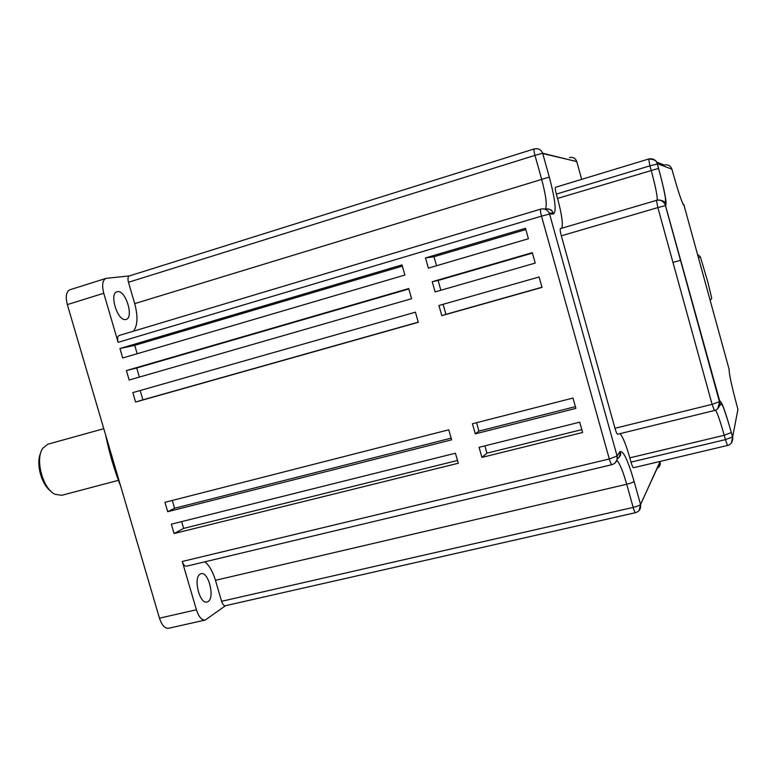 <?xml version="1.0" encoding="UTF-8"?>
<svg xmlns="http://www.w3.org/2000/svg" width="777" height="777" viewBox="0 0 777 777"><rect width="100%" height="100%" fill="white"/><g stroke="black" fill="none" stroke-linecap="round" stroke-linejoin="round"><path stroke-width="1.17" d="M103.788 428.69L47.698 444.269L42.784 448.29C34.8 458.984 42.764 488.879 55.05 494.298L61.752 495.299L118.425 480.341M208.129 601.524L207.09 602C199.708 604.671 192.978 577.738 200.116 574.116L201.039 573.717C208.382 571.153 215.103 597.484 208.129 601.524M125.699 319.502C117.609 321.688 108.799 293.133 117.152 291.715L117.56 291.637C125.757 289.947 134.217 317.958 125.971 319.444L125.699 319.502M727.515 445.464L725.407 439.636L732.488 436.956C733.216 436.421 733.197 444.463 727.515 445.464L633.488 467.735C632.886 467.599 632.06 465.724 631.011 462.121L629.817 457.857C626.165 445.056 622.901 436.975 620.056 433.634M617.754 434.139L617.637 434.226C616.977 434.071 616.093 432.09 614.976 428.282L561.324 235.82C560.198 231.556 559.906 229.157 560.44 228.613L656.487 200.379C660.848 199.543 663.82 201.165 665.403 205.235L719.774 401.253C721.338 400.398 725.184 410.819 731.322 432.536L732.614 437.121L737.946 409.304L736.829 405.196C731.545 385.46 728.981 373.533 729.137 369.386L684.139 205.75C682.323 203.836 678.622 193.017 673.057 173.29L671.891 169.143L657.303 163.685L658.575 168.395C664.558 190.686 666.957 202.972 665.772 205.245L665.403 205.235M561.684 228.253C563.257 224.602 561.878 214.666 557.546 198.426L556.332 194.095C555.273 190.054 554.982 187.791 555.477 187.306L648.591 159.042L555.477 187.306M425.495 257.945L428.38 268.143L528.409 238.743L525.495 228.302L425.495 257.945L433.993 256.74L436.538 265.744M432.226 281.73L435.11 291.919L535.227 263.082L532.303 252.661L432.226 281.73L438.102 280.478L440.87 290.258M441.822 315.656L542.025 287.393L539.112 276.981L438.947 305.487L441.822 315.656L445.92 314.345L443.084 304.312M475.271 433.857L575.883 408.401L572.989 398.057L472.416 423.756L475.271 433.857L478.943 431.109L476.563 422.698M481.934 457.4L582.624 432.498L579.729 422.173L479.079 447.309L481.934 457.4L486.936 453.166L484.867 445.872M540.646 209.159L119.221 335.46C117.57 336.276 117.21 338.568 118.123 342.336L103.759 293.259C101.738 285.052 102.506 280.089 106.07 278.38L129.438 275.893M129.565 275.884L129.361 275.922C127.894 276.641 127.593 278.758 128.467 282.265L134.703 303.632C138.073 316.239 137.675 325.417 133.508 331.177M119.94 348.523L402.01 264.908L404.885 275.048L122.708 357.983L119.94 348.523L134.742 345.357L137.189 353.72M126.389 370.58L408.721 288.558L411.596 298.689L129.157 380.021L126.389 370.58L136.723 368.007L139.374 377.078M135.596 402.039L132.838 392.608L415.423 312.179L418.288 322.3L135.596 402.039L142.9 399.834L140.171 390.52M167.696 511.693L164.957 502.321L448.785 429.798L451.641 439.84L167.696 511.693L174.602 508.245L172.319 500.437M174.087 533.537L171.348 524.184L455.429 453.224L458.275 463.247L174.087 533.537L183.615 528.399L181.633 521.61M205.099 620.075L168.541 628.282C164.87 628.622 161.849 625.262 159.47 618.181L196.406 609.78L182.265 561.47C183.372 564.772 184.741 566.355 186.393 566.219L611.917 464.675C611.256 464.539 610.382 462.636 609.304 458.964L182.265 561.47M196.406 609.78C198.776 616.928 201.729 620.347 205.235 620.046L225.524 605.691M221.591 601.311C222.601 604.38 223.834 605.856 225.301 605.739L635.518 512.674C634.945 512.567 634.158 510.81 633.168 507.41L221.591 601.311L215.462 580.312C212.859 571.736 209.343 565.569 204.905 561.8M159.47 618.181L67.327 304.603C65.336 296.464 66.2 291.521 69.94 289.753L105.798 278.457M120.765 486.47C114.258 469.949 109.227 452.845 105.682 435.139M50.758 491.103C41.482 484.78 35.742 463.5 40.579 453.36M402.35 266.113L134.742 345.357M408.838 288.976L136.723 368.007M418.249 322.144L142.9 399.834M451.155 438.15L174.602 508.245M457.488 460.47L183.615 528.399M525.835 229.545L433.993 256.74M532.43 253.088L438.102 280.478M541.977 287.237L445.92 314.345M575.388 406.662L478.943 431.109M581.818 429.632L486.936 453.166M698.737 257.867L700.359 256.837L707.886 282.236L711.742 298.251L710.363 300.155M697.863 254.613L700.359 256.837M569.473 157.556C572.863 156.837 575.262 158.061 576.651 161.237L581.691 179.341L576.738 161.519L542.744 153.555L549.3 177.078C555.157 199.252 556.585 211.538 553.574 213.937L549.582 214.034L617.093 456.031L619.871 451.709C623.067 450.029 627.806 459.916 634.1 481.371L640.53 504.448L660.159 461.868C660.693 464.743 659.683 466.89 657.119 468.317M614.908 463.141L617.025 460.013L617.093 456.031L609.304 458.964L541.501 216.132L118.123 342.336M103.759 293.259L67.327 304.603M545.279 209.003C547.338 206.041 546.095 196.027 541.559 178.963L534.974 155.361L128.467 282.265M534.974 155.361C533.964 151.525 533.712 149.378 534.207 148.931L534.285 148.941C538.238 148.086 541.015 149.524 542.647 153.234L534.974 155.361M549.3 177.078L134.703 303.632M541.501 216.132C540.413 211.985 540.151 209.654 540.714 209.13L540.743 209.13C544.609 208.304 547.455 209.654 549.29 213.17L549.582 214.034L541.501 216.132M612.062 464.559L611.917 464.675C615.957 463.286 617.705 460.46 617.142 456.196L619.871 451.709M635.537 512.674C639.432 511.373 641.103 508.673 640.559 504.574L640.53 504.448C639.724 505.409 637.276 506.4 633.168 507.41L626.709 484.265C623.096 471.639 619.842 463.636 616.938 460.266M634.1 481.371C633.274 482.264 630.817 483.236 626.709 484.265L215.462 580.312M656.643 162.102L664.286 165.045C668.006 164.316 670.551 165.676 671.891 169.143M657.128 200.213C657.653 196.95 655.662 186.956 651.155 170.25L649.941 165.831L556.332 194.095M657.361 163.976L649.941 165.831L648.649 159.023C652.884 158.187 655.769 159.732 657.303 163.685M648.63 159.023C654.205 159.236 657.109 160.888 657.313 163.966L658.527 168.386L557.546 198.426M714.403 410.45L712.101 404.341L657.847 207.595L561.324 235.82M665.462 205.546L657.847 207.595L656.478 200.379L560.44 228.613M656.478 200.379C661.344 198.329 666.074 204.652 665.413 205.546L719.453 401.69L712.101 404.341L614.976 428.282M631.011 462.121L725.407 439.636L724.213 435.275C720.493 421.989 717.618 413.597 715.598 410.101M731.322 432.536L724.213 435.275L629.817 457.857M660.071 461.548L640.559 504.574L639.034 510.625M617.259 459.052C619.628 457.226 620.512 454.836 619.92 451.874L620.172 451.68C620.629 453.894 621.804 454.535 618.055 458.411M544.881 209.11C548.679 208.304 551.485 209.625 553.282 213.092L553.574 213.937M129.361 275.922L534.168 148.941C538.17 148.086 540.977 149.514 542.647 153.234L576.767 161.616M732.614 437.121L731.351 443.036M719.046 406.789L721.056 403.593L722.833 406.274C723.649 407.76 728.214 421.008 731.293 432.604L732.517 436.878M719.453 405.759L719.774 401.253M717.763 408.585L719.58 401.884M617.637 434.226L714.345 410.528C719.58 409.877 720.425 401.962 719.453 401.69L719.483 401.622M659.265 200.116C662.558 200.427 664.723 202.146 665.772 205.245M659.032 200.097C664.801 200.738 663.704 202.321 665.345 202.428L665.471 198.553C664.529 192.036 662.208 181.983 658.527 168.386L658.575 168.395M684.391 205.75L682.429 202.768M684.139 205.75L682.565 203.108M672.969 262.441L680.555 260.324M540.675 209.139L119.221 335.46M546.318 208.838C553.175 209.615 551.427 210.888 553.282 213.092L549.29 213.17C547.445 209.654 544.58 208.304 540.714 209.13"/></g></svg>
